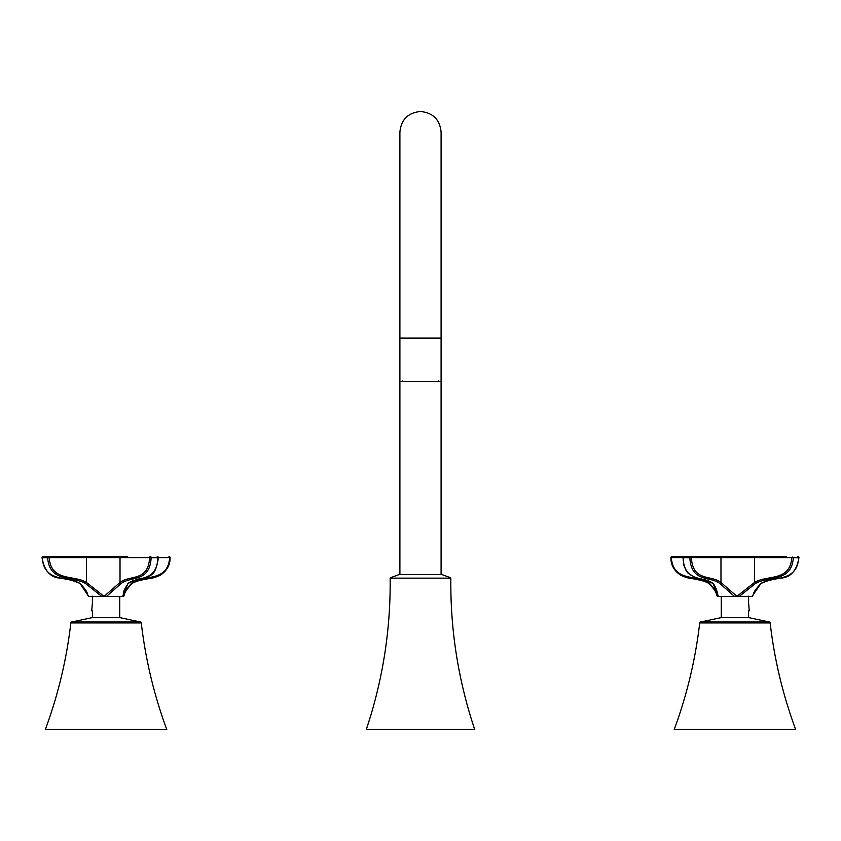 <?xml version="1.0" encoding="UTF-8"?>
<svg xmlns="http://www.w3.org/2000/svg" width="841" height="841" viewBox="0 0 841 841"><rect width="100%" height="100%" fill="white"/><g stroke="black" fill="none" stroke-linecap="round" stroke-linejoin="round"><path stroke-width="1.26" d="M450.85 578.145A457.557 457.557 0 0 0 474.713 729.494L366.287 729.494A457.557 457.557 0 0 0 390.14 578.145L450.85 578.145L390.14 578.145M450.566 577.735L441.641 574.487L399.359 574.487L390.424 577.735M141.288 622.929L70.844 622.929A458.271 458.271 0 0 1 45.351 729.494L166.781 729.494A458.271 458.271 0 0 1 141.288 622.929A1.083 1.083 0 0 0 140.436 621.993L120.158 617.683L91.974 617.683L71.695 621.993L140.436 621.993M70.844 622.929A1.083 1.083 0 0 1 71.695 621.993M699.712 622.929A1.083 1.083 0 0 1 700.564 621.993L769.294 621.993A1.083 1.083 0 0 1 770.146 622.929L699.712 622.929A458.271 458.271 0 0 1 674.209 729.494L795.649 729.494A458.271 458.271 0 0 1 770.146 622.929M700.564 621.993L720.832 617.683L749.026 617.683L769.294 621.993M399.895 338.114L399.895 381.488L441.094 381.488L441.094 338.114L399.895 338.114L399.895 132.111C401.115 119.601 407.99 112.726 420.5 111.506C433.01 112.726 439.875 119.601 441.094 132.111L441.094 338.114L441.094 132.111M92.405 596.427L106.502 596.427L101.75 596.427L85.435 583.454C72.694 575.843 49.388 582.697 47.674 557.741L42.281 557.741C43.995 582.697 67.301 575.843 80.042 583.454L88.641 596.427C86.507 593.862 89.524 593.199 79.832 583.391L79.832 583.391A1.083 0.599 -56.2 0 0 80.042 583.454M127.969 583.454C138.082 575.843 156.573 582.697 157.94 557.741L151.138 557.741C149.782 582.697 131.291 575.843 121.178 583.454L106.502 596.427L122.607 596.427L127.969 583.454A1.083 0.757 49.8 0 0 128.358 583.318L128.358 583.318A1.083 0.757 49.8 0 0 128.547 582.992M91.574 596.427L88.978 596.427M123.154 596.427L122.607 596.427M85.435 583.454A1.083 0.599 123.8 0 0 86.507 582.487L86.507 557.615L49.198 557.615C51.028 582.088 74.103 574.603 86.507 582.487L104.063 596.343L120.021 582.487C129.85 574.603 148.163 582.088 149.624 557.615L120.021 557.615L120.021 582.487A1.083 0.757 -130.2 0 0 121.178 583.454M122.26 556.532L91.27 556.532M42.281 557.646L42.281 557.741A1.083 0.852 90 0 1 43.133 556.532L127.664 556.532M158.35 557.615A1.083 1.083 0 0 1 158.35 557.688C155.743 576.232 150.707 575.297 143.38 578.188C139.869 578.177 134.865 579.891 128.358 583.318C124.657 588.395 122.986 592.316 123.343 595.081L123.501 596.343C124.447 592.243 127.401 587.628 132.363 582.487C144.768 574.603 167.843 582.088 169.672 557.615L158.35 557.615A1.083 1.083 0 0 0 157.267 556.532A1.083 0.673 -90 0 1 157.94 557.741L158.119 557.615M123.532 596.427C125.067 595.186 122.376 593.452 132.3 583.391C135.643 581.163 140.92 579.596 148.121 578.682C150.896 578.65 154.807 577.588 159.874 575.486C166.802 571.007 170.208 565.089 170.082 557.709A1.083 1.083 0 0 0 168.999 556.532A1.083 0.673 -90 0 1 169.672 557.615L169.84 557.741C168.137 582.697 144.831 575.843 132.09 583.454A1.083 0.599 -123.8 0 0 132.3 583.391L132.3 583.391A1.083 0.599 -123.8 0 0 132.363 582.487L132.363 580.942M79.706 583.223A1.083 0.599 -56.2 0 0 79.832 583.391C71.485 579.87 65.03 578.124 60.457 578.156C50.407 577.567 44.279 570.745 42.05 557.709A1.083 1.083 0 0 1 43.133 556.532M92.405 611.607L91.732 610.524L92.405 602.934M760.947 583.454C773.688 575.843 796.995 582.697 798.708 557.741L793.315 557.741C791.602 582.697 768.296 575.843 755.565 583.454L739.239 596.427L734.487 596.427L719.812 583.454C709.709 575.843 691.218 582.697 689.851 557.741L683.06 557.741C684.416 582.697 702.918 575.843 713.021 583.454L718.382 596.427L752.022 596.427L760.947 583.454A1.083 0.599 56.2 0 0 761.158 583.391L761.158 583.391C751.244 593.452 753.935 595.186 752.39 596.427L752.022 596.427M749.426 596.427L748.595 596.427M682.65 557.615L671.318 557.615C673.157 582.088 696.232 574.603 708.627 582.487C713.588 587.617 716.543 592.243 717.499 596.343L717.657 595.081C718.54 595.533 715.397 584.779 712.632 583.318L712.632 583.318A1.083 0.757 130.2 0 1 712.443 582.992M718.382 596.427L717.836 596.427M713.336 556.532L751.118 556.532M756.522 556.532L786.125 556.532M779.334 556.532L749.73 556.532M671.991 556.532A1.083 1.083 0 0 0 670.918 557.709L671.318 557.615A1.083 0.673 -90 0 1 671.991 556.532L718.74 556.532M755.565 583.454A1.083 0.599 -123.8 0 1 754.493 582.487C766.887 574.603 789.962 582.088 791.802 557.615L754.493 557.615L754.493 582.487L736.937 596.343L720.979 582.487L720.979 557.615L691.376 557.615C692.826 582.088 711.139 574.603 720.979 582.487A1.083 0.757 -49.8 0 1 719.812 583.454M708.627 580.942L708.627 582.487A1.083 0.599 123.8 0 0 708.7 583.391L708.7 583.391A1.083 0.599 123.8 0 0 708.91 583.454C696.169 575.843 672.863 582.697 671.15 557.741M713.021 583.454A1.083 0.757 130.2 0 1 712.632 583.318L705.872 579.985L695.286 577.599L688.285 573.394L686.487 571.344L683.933 565.615L683.06 557.741A1.083 0.673 -90 0 1 683.733 556.532A1.083 1.083 0 0 0 682.65 557.688M717.499 596.343L717.499 596.427C715.376 593.862 718.393 593.199 708.7 583.391C705.347 581.163 700.08 579.596 692.879 578.682C690.104 578.65 686.182 577.588 681.126 575.486C674.188 571.007 670.782 565.089 670.918 557.709M748.595 602.934L749.257 610.524L748.595 611.607M151.138 557.741A1.083 0.673 -90 0 0 150.476 556.532A1.083 0.852 90 0 0 149.624 557.615L151.138 557.741M47.674 557.615A1.083 0.852 90 0 0 47.674 557.741L49.198 557.615A1.083 0.673 -90 0 0 48.526 556.532A1.083 0.852 90 0 0 47.674 557.615M120.862 556.532A1.083 0.852 90 0 0 120.021 557.615L86.507 557.615A1.083 0.673 -90 0 0 85.835 556.532M689.851 557.741A1.083 0.673 -90 0 1 691.376 557.615L689.851 557.741M793.315 557.741A1.083 0.852 -90 0 0 791.802 557.615L793.315 557.741M798.719 557.615A1.083 0.852 -90 0 1 798.708 557.741L798.719 557.646A1.083 0.852 -90 0 0 797.867 556.532A1.083 1.083 0 0 1 798.95 557.709C796.721 570.745 790.582 577.567 780.543 578.156C775.959 578.124 769.504 579.87 761.158 583.391M755.165 556.532A1.083 0.673 -90 0 0 754.493 557.615L720.979 557.615A1.083 0.852 -90 0 0 720.127 556.532M92.405 617.683L92.405 610.524M92.405 604.048L92.405 596.174M119.727 617.683L119.727 596.427M402.334 380.941L401.798 381.488M399.895 574.487L399.895 381.488M441.094 574.487L441.094 381.488M438.655 380.941L439.202 381.488M721.273 617.683L721.273 596.427M748.595 617.683L748.595 610.524M748.595 604.048L748.595 596.174"/></g></svg>
